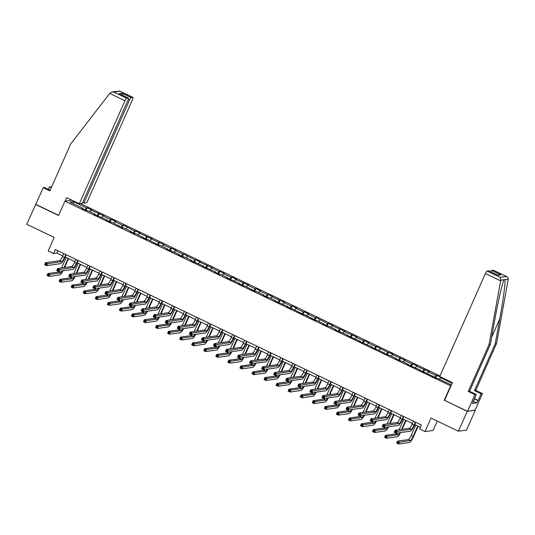 <?xml version="1.0" encoding="UTF-8"?>
<svg xmlns="http://www.w3.org/2000/svg" width="535" height="535" viewBox="0 0 535 535"><rect width="100%" height="100%" fill="white"/><g stroke="black" fill="none" stroke-linecap="round" stroke-linejoin="round"><path stroke-width="0.8" d="M440.004 375.958L80.451 203.594M444.592 400.274L467.229 411.368L475.093 410.118M475.321 410.225L466.527 430.08L458.428 431.223L430.996 418.076L425.011 431.571L433.109 430.428L437.255 421.072M50.176 190.233L44.525 187.524L43.235 187.711L26.75 224.285L54.182 237.433L48.203 250.935L53.607 253.53L56.891 253.068L62.809 255.904M467.229 411.368L458.428 431.223M35.551 204.43L58.576 215.471L64.916 201.173L71.877 200.19M64.916 201.173L450.925 385.976M82.905 208.81L82.985 208.356L82.189 208.469L86.824 210.69L87.62 210.576L95.043 214.134L94.24 214.247L107.094 219.912L106.298 220.025L110.932 222.252L111.735 222.139L122.99 228.03L123.786 227.917L131.209 231.474L130.406 231.588L135.047 233.808L135.843 233.695L147.098 239.586L147.901 239.473L159.156 245.364L159.958 245.251L167.375 248.808L166.572 248.922L179.432 254.586L178.63 254.7L183.264 256.927L184.067 256.813L191.483 260.371L190.687 260.485L203.541 266.149L202.738 266.263L215.598 271.927L214.796 272.041L219.43 274.261L220.233 274.147L227.649 277.705L226.853 277.819L239.707 283.483L238.904 283.597L243.545 285.824L244.341 285.71L255.603 291.602L256.399 291.488L263.815 295.046L263.019 295.159L267.654 297.38L268.456 297.266L275.873 300.824L275.077 300.938L287.93 306.602L287.128 306.715L291.769 308.936L292.565 308.822L303.82 314.72L304.622 314.607L315.877 320.498L316.673 320.385L324.096 323.942L323.294 324.056L327.935 326.276L328.731 326.163L336.147 329.721L335.351 329.834L339.986 332.054L340.788 331.941L348.205 335.498L347.409 335.612L360.262 341.276L359.46 341.39L372.313 347.055L371.517 347.168L376.152 349.395L376.954 349.281L388.209 355.173L389.005 355.059L396.428 358.617L395.626 358.731L400.267 360.951L401.063 360.837L408.486 364.395L407.683 364.509L420.537 370.173L419.741 370.287L424.375 372.507L425.178 372.393L436.433 378.292L437.229 378.178L450.37 384.471L451.674 384.29M82.985 208.356L69.851 202.056L73.175 201.588L86.316 207.888L87.111 207.774L85.995 210.295M452.135 383.254L440.559 377.703L441.355 377.59L436.72 375.369L435.918 375.483L428.502 371.925L429.297 371.812L416.444 366.147L417.246 366.034L412.605 363.813L411.81 363.927L404.393 360.369L405.189 360.256L392.336 354.591L393.131 354.478L388.497 352.251L387.701 352.364L376.439 346.473L375.644 346.586L368.227 343.029L369.023 342.915L364.388 340.695L363.586 340.808L356.17 337.251L356.965 337.137L344.112 331.473L344.914 331.359L332.061 325.695L332.857 325.581L328.222 323.354L327.42 323.468L316.165 317.576L315.362 317.69L307.946 314.132L308.748 314.018L304.107 311.798L303.312 311.912L295.888 308.354L296.691 308.24L292.056 306.02L291.254 306.134L283.838 302.576L284.633 302.462L271.78 296.798L272.582 296.684L267.941 294.457L267.146 294.571L259.722 291.02L260.525 290.906L255.89 288.679L255.088 288.793L247.672 285.235L248.467 285.122L235.614 279.457L236.416 279.344L231.775 277.123L230.98 277.237L223.556 273.679L224.359 273.566L219.718 271.345L218.922 271.459L211.506 267.901L212.301 267.788L199.448 262.123L200.244 262.01L195.609 259.783L194.814 259.896L183.552 254.005L182.756 254.118L175.34 250.561L176.135 250.447L171.501 248.227L170.698 248.34L163.282 244.783L164.078 244.669L151.224 239.005L152.027 238.891L139.174 233.227L139.969 233.113L135.335 230.886L134.532 231L123.277 225.108L122.482 225.222L115.058 221.664L115.861 221.55L111.22 219.33L110.424 219.444L103.008 215.886L103.803 215.772L90.95 210.108L91.746 209.994L87.111 207.774M425.011 431.571L419.601 428.983L421.359 425.011L55.372 249.557L53.607 253.53M94.962 214.595L95.043 214.134M90.95 210.108L89.873 211.659M98.366 213.666L97.036 215.585M107.02 220.373L107.094 219.912M103.008 215.886L101.931 217.437M110.424 219.444L109.093 221.37M119.071 226.151L119.151 225.696M115.058 221.664L113.988 223.215M122.482 225.222L121.151 227.148M131.129 231.929L131.209 231.474M127.116 227.449L126.039 228.993M134.532 231L133.202 232.926M143.186 237.707L143.26 237.252M139.174 233.227L138.097 234.778M146.59 236.784L145.259 238.704M155.237 243.492L155.317 243.03M151.224 239.005L150.154 240.556M158.648 242.562L157.317 244.482M167.294 249.27L167.375 248.808M163.282 244.783L162.212 246.334M170.698 248.34L169.368 250.266M179.352 255.048L179.432 254.586M175.34 250.561L174.263 252.112M182.756 254.118L181.425 256.044M191.403 260.826L191.483 260.371M187.39 256.339L186.32 257.89M194.814 259.896L193.483 261.822M203.46 266.604L203.541 266.149M199.448 262.123L198.378 263.675M206.864 265.674L205.534 267.6M215.518 272.382L215.598 271.927M211.506 267.901L210.429 269.453M218.922 271.459L217.591 273.378M227.569 278.167L227.649 277.705M223.556 273.679L222.486 275.231M230.98 277.237L229.649 279.156M239.626 283.945L239.707 283.483M235.614 279.457L234.544 281.009M243.03 283.015L241.7 284.941M251.684 289.723L251.764 289.268M247.672 285.235L246.595 286.787M255.088 288.793L253.757 290.719M263.735 295.501L263.815 295.046M259.722 291.02L258.652 292.565M267.146 294.571L265.815 296.497M275.792 301.279L275.873 300.824M271.78 296.798L270.71 298.349M279.196 300.356L277.866 302.275M287.85 307.063L287.93 306.602M283.838 302.576L282.761 304.127M291.254 306.134L289.923 308.053M299.901 312.841L299.981 312.38M295.888 308.354L294.818 309.905M303.312 311.912L301.981 313.838M311.959 318.619L312.039 318.158M307.946 314.132L306.876 315.683M315.362 317.69L314.038 319.616M324.016 324.397L324.096 323.942M320.004 319.91L318.927 321.461M327.42 323.468L326.089 325.394M336.067 330.175L336.147 329.721M332.061 325.695L330.984 327.246M339.478 329.246L338.147 331.172M348.124 335.953L348.205 335.498M344.112 331.473L343.042 333.024M351.535 335.03L350.204 336.95M360.182 341.738L360.262 341.276M356.17 337.251L355.093 338.802M363.586 340.808L362.255 342.728M372.24 347.516L372.313 347.055M368.227 343.029L367.15 344.58M375.644 346.586L374.313 348.512M384.29 353.294L384.371 352.839M380.278 348.807L379.208 350.358M387.701 352.364L386.37 354.29M396.348 359.072L396.428 358.617M392.336 354.591L391.259 356.143M399.752 358.142L398.421 360.068M408.406 364.85L408.486 364.395M404.393 360.369L403.316 361.921M411.81 363.927L410.479 365.846M420.457 370.635L420.537 370.173M416.444 366.147L415.374 367.699M423.867 369.705L422.536 371.624M432.514 376.413L432.594 375.951M428.502 371.925L427.432 373.477M435.918 375.483L434.587 377.409M440.559 377.703L439.482 379.255M444.197 400.327L450.53 386.036M65.163 257.027L74.86 261.682M77.221 262.812L86.917 267.46M89.271 268.59L98.975 273.238M101.329 274.368L111.033 279.016M113.387 280.146L123.083 284.794M125.437 285.924L135.141 290.579M137.495 291.702L147.199 296.357M149.553 297.487L159.249 302.135M161.603 303.265L171.307 307.913M173.661 309.043L183.365 313.691M185.719 314.821L195.415 319.475M197.769 320.599L207.473 325.253M209.827 326.383L219.531 331.031M221.885 332.161L231.581 336.809M233.935 337.939L243.639 342.587M245.993 343.717L255.697 348.365M258.051 349.495L267.747 354.15M270.108 355.273L279.805 359.928M282.159 361.058L291.863 365.706M294.217 366.836L303.913 371.484M306.274 372.614L315.971 377.262M318.325 378.392L328.029 383.047M330.383 384.17L340.079 388.825M342.44 389.955L352.137 394.603M354.491 395.733L364.195 400.381M366.549 401.511L376.252 406.159M378.606 407.289L388.303 411.937M390.657 413.067L400.361 417.721M402.715 418.845L412.418 423.499M414.772 424.63L420.343 427.298M73.175 201.588L73.556 203.835M86.316 207.888L84.985 209.807M57.907 250.775L56.891 253.068M436.72 375.369L435.604 377.891M424.663 369.591L423.546 372.113M412.605 363.813L411.489 366.335M400.555 358.035L399.438 360.557M388.497 352.251L387.38 354.772M376.439 346.473L375.323 348.994M364.388 340.695L363.272 343.216M352.331 334.917L351.214 337.438M340.273 329.139L339.157 331.66M328.222 323.354L327.106 325.875M316.165 317.576L315.048 320.097M304.107 311.798L302.991 314.319M292.056 306.02L290.933 308.541M279.999 300.242L278.882 302.763M267.941 294.457L266.825 296.985M255.89 288.679L254.767 291.2M243.833 282.901L242.716 285.423M231.775 277.123L230.659 279.644M219.718 271.345L218.601 273.866M207.667 265.567L206.55 268.088M195.609 259.783L194.493 262.304M183.552 254.005L182.435 256.526M171.501 248.227L170.384 250.748M159.443 242.449L158.327 244.97M147.386 236.671L146.269 239.192M135.335 230.886L134.218 233.414M123.277 225.108L122.161 227.629M111.22 219.33L110.103 221.851M99.169 213.552L98.052 216.073M413.428 421.205L412.111 424.181A4.387 0.93 -64.4 0 1 409.255 428.308L395.151 430.307L397.084 431.23L396.201 433.216L410.312 431.223A6.574 1.391 115.6 0 0 414.592 425.031L415.782 422.336M415.361 422.135L414.043 425.111A4.387 0.93 -64.4 0 1 411.188 429.237L395.954 431.591L395.184 431.217L394.83 432.012L395.606 432.38L395.954 431.591M395.606 432.38L396.201 433.216L394.275 432.293L395.151 430.307L395.184 431.217M394.275 432.293L394.83 432.012M415.802 425.118L411.208 435.477A4.387 0.93 -64.4 0 1 408.352 439.603L397.532 441.134L399.464 442.064L398.582 444.043L409.409 442.519A6.574 1.391 115.6 0 0 413.689 436.326L418.156 426.248M417.728 426.047L413.14 436.406A4.387 0.93 -64.4 0 1 410.285 440.532L398.334 442.418L397.565 442.05L397.211 442.84L397.986 443.214L398.334 442.418M397.986 443.214L398.582 444.043L396.656 443.12L397.532 441.134L397.565 442.05M396.656 443.12L397.211 442.84M474.364 398.615L478.17 400.441L481.125 393.773L474.485 390.583L495.249 343.724L496.54 343.544L508.25 279.15C508.297 277.866 507.601 276.929 506.163 276.348L493.297 270.182A2.628 0.555 -64.4 0 1 493.377 270.188A2.628 0.555 -64.4 0 1 493.437 270.249M495.249 343.724L499.757 318.954C503.034 301.345 505.635 281.771 504.993 279.611L503.957 279.919M481.125 393.773L482.416 393.586L475.026 410.265L467.523 411.328L444.572 400.327L452.416 382.612L439.743 376.54L485.392 273.532A2.628 0.555 -64.4 0 1 487.104 271.058L488.769 270.817A2.628 0.555 -64.4 0 1 488.85 270.83A2.628 0.555 -64.4 0 1 488.91 270.884M474.485 390.583L475.776 390.403L482.416 393.586M496.54 343.544L475.776 390.403M473.328 400.956L472.539 403.47L476.765 402.875L477.822 400.494L474.284 398.796M473.595 401.089L476.204 394.469L474.913 394.649L467.523 411.328M478.17 400.441L477.822 400.494M487.104 271.058L499.971 277.224L500.78 280.206L489.03 344.607L468.265 391.466L469.556 391.279L476.204 394.469M468.265 391.466L474.913 394.649M489.03 344.607L490.321 344.42L469.556 391.279M500.78 280.206L504.037 279.745C502.552 282.206 497.971 302.061 494.835 319.649L490.321 344.42M490.562 271.653A2.628 0.555 -64.4 0 1 491.632 270.416L493.297 270.182M476.765 402.875L473.502 401.31M497.537 275.023L488.769 270.817M491.632 270.416L500.907 274.856L497.403 274.93M493.377 270.188L506.571 276.515L499.971 277.224M109.708 93.431L112.029 91.933L113.808 92.1L126.675 98.273A2.628 0.555 115.6 0 0 124.963 100.747L109.708 93.431L70.647 144.035L49.882 190.895L43.235 187.711M82.644 202.538L83.848 203.113L86.824 202.691L132.473 99.684A2.628 0.555 115.6 0 0 132.954 97.403A2.628 0.555 115.6 0 0 132.874 97.397L131.209 97.631A2.628 0.555 115.6 0 0 129.497 100.105L128.266 99.517M83.848 203.113L129.497 100.105M48.331 189.35L49.447 186.829L51.587 187.049M51.293 187.711L49.447 186.829M65.109 201.147L66.641 197.676L79.32 203.755L82.296 203.333L127.939 100.326A2.628 0.555 115.6 0 0 128.42 98.045A2.628 0.555 115.6 0 0 128.34 98.032L126.675 98.273M79.32 203.755L124.963 100.747M35.845 204.383L58.643 215.317M122.849 95.37L121.933 93.184L131.209 97.631M128.34 98.032L119.847 93.966M132.874 97.397L119.76 91.084L112.029 91.933M401.377 415.428L400.053 418.403A4.387 0.93 -64.4 0 1 397.204 422.53L383.093 424.522L385.026 425.452L384.15 427.438L398.254 425.445A6.574 1.391 115.6 0 0 402.534 419.253L403.731 416.558M403.31 416.357L401.986 419.333A4.387 0.93 -64.4 0 1 399.137 423.459L383.903 425.806L383.127 425.439L382.772 426.234L383.548 426.602L383.903 425.806M383.548 426.602L384.15 427.438L382.217 426.509L383.093 424.522L383.127 425.439M382.217 426.509L382.772 426.234M389.319 409.649L388.002 412.625A4.387 0.93 -64.4 0 1 385.146 416.752L371.043 418.744L372.975 419.674L372.092 421.66L386.196 419.661A6.574 1.391 115.6 0 0 390.476 413.475L391.673 410.78M391.252 410.579L389.935 413.555A4.387 0.93 -64.4 0 1 387.079 417.674L371.845 420.029L371.069 419.661L370.722 420.457L371.491 420.824L371.845 420.029M371.491 420.824L372.092 421.66L370.16 420.731L371.043 418.744L371.069 419.661M370.16 420.731L370.722 420.457M402.18 429.311L406.098 420.47M405.677 420.269L401.631 429.391M403.744 419.34L399.157 429.699A4.387 0.93 -64.4 0 1 399.137 429.739M400.033 432.675A4.387 0.93 -64.4 0 1 398.234 434.748L387.407 436.279L386.531 438.265L397.351 436.734A6.574 1.391 115.6 0 0 400.635 432.588M397.197 433.076A4.387 0.93 -64.4 0 1 396.301 433.825L385.474 435.356L387.407 436.279L386.283 436.64L385.508 436.266L385.153 437.062L385.929 437.436L386.283 436.64M385.929 437.436L386.531 438.265L384.598 437.342L385.474 435.356L385.508 436.266M384.598 437.342L385.153 437.062M390.129 423.533L394.041 414.692M393.62 414.491L389.58 423.606M391.687 413.562L387.099 423.921A4.387 0.93 -64.4 0 1 387.079 423.961M387.975 426.897A4.387 0.93 -64.4 0 1 386.176 428.97L375.356 430.501L374.473 432.487L385.294 430.956A6.574 1.391 115.6 0 0 388.584 426.81M385.146 427.298A4.387 0.93 -64.4 0 1 384.244 428.047L373.423 429.578L375.356 430.501L374.226 430.862L373.45 430.488L373.102 431.284L373.871 431.651L374.226 430.862M373.871 431.651L374.473 432.487L372.541 431.564L373.423 429.578L373.45 430.488M372.541 431.564L373.102 431.284M377.262 403.871L375.944 406.847A4.387 0.93 -64.4 0 1 373.089 410.974L358.985 412.966L360.918 413.896L360.035 415.876L374.146 413.883A6.574 1.391 115.6 0 0 378.426 407.697L379.616 405.002M379.195 404.794L377.877 407.77A4.387 0.93 -64.4 0 1 375.022 411.896L359.787 414.25L359.018 413.883L358.664 414.672L359.44 415.046L359.787 414.25M359.44 415.046L360.035 415.876L358.102 414.953L358.985 412.966L359.018 413.883M358.102 414.953L358.664 414.672M365.211 398.093L363.887 401.069A4.387 0.93 -64.4 0 1 361.038 405.196L346.927 407.188L348.86 408.111L347.984 410.098L362.088 408.105A6.574 1.391 115.6 0 0 366.368 401.919L367.565 399.217M367.137 399.016L365.82 401.992A4.387 0.93 -64.4 0 1 362.971 406.118L347.737 408.472L346.961 408.105L346.606 408.894L347.382 409.268L347.737 408.472M347.382 409.268L347.984 410.098L346.051 409.175L346.927 407.188L346.961 408.105M346.051 409.175L346.606 408.894M353.154 392.309L351.836 395.285A4.387 0.93 -64.4 0 1 348.981 399.411L334.877 401.41L336.809 402.333L335.926 404.32L350.03 402.327A6.574 1.391 115.6 0 0 354.31 396.134L355.507 393.439M355.086 393.238L353.769 396.214A4.387 0.93 -64.4 0 1 350.913 400.34L335.679 402.694L334.903 402.32L334.556 403.116L335.325 403.49L335.679 402.694M335.325 403.49L335.926 404.32L333.994 403.397L334.877 401.41L334.903 402.32M333.994 403.397L334.556 403.116M378.071 417.755L381.99 408.914M381.562 408.707L377.523 417.828M379.636 407.784L375.042 418.143A4.387 0.93 -64.4 0 1 375.022 418.183M375.924 421.119A4.387 0.93 -64.4 0 1 374.119 423.192L363.298 424.723L362.416 426.709L373.243 425.178A6.574 1.391 115.6 0 0 376.526 421.032M373.089 421.52A4.387 0.93 -64.4 0 1 372.186 422.269L361.366 423.794L363.298 424.723L362.168 425.084L361.399 424.71L361.045 425.506L361.82 425.873L362.168 425.084M361.82 425.873L362.416 426.709L360.49 425.78L361.366 423.794L361.399 424.71M360.49 425.78L361.045 425.506M366.014 411.97L369.932 403.129M369.511 402.929L365.465 412.05M367.578 402.006L362.991 412.358A4.387 0.93 -64.4 0 1 362.971 412.405M363.867 415.334A4.387 0.93 -64.4 0 1 362.068 417.414L351.241 418.945L350.365 420.931L361.185 419.4A6.574 1.391 115.6 0 0 364.469 415.254M361.031 415.735A4.387 0.93 -64.4 0 1 360.135 416.484L349.308 418.016L351.241 418.945L350.117 419.3L349.342 418.932L348.987 419.728L349.763 420.095L350.117 419.3M349.763 420.095L350.365 420.931L348.432 420.002L349.308 418.016L349.342 418.932M348.432 420.002L348.987 419.728M353.963 406.192L357.875 397.351M357.454 397.151L353.414 406.272M355.521 396.228L350.933 406.58A4.387 0.93 -64.4 0 1 350.913 406.627M351.809 409.556A4.387 0.93 -64.4 0 1 350.01 411.636L339.19 413.167L338.307 415.147L349.128 413.622A6.574 1.391 115.6 0 0 352.418 409.476M348.981 409.957A4.387 0.93 -64.4 0 1 348.078 410.706L337.257 412.238L339.19 413.167L338.06 413.522L337.284 413.154L336.936 413.95L337.705 414.317L338.06 413.522M337.705 414.317L338.307 415.147L336.375 414.224L337.257 412.238L337.284 413.154M336.375 414.224L336.936 413.95M341.096 386.531L339.778 389.507A4.387 0.93 -64.4 0 1 336.923 393.633L322.819 395.632L324.752 396.555L323.869 398.542L337.98 396.549A6.574 1.391 115.6 0 0 342.26 390.356L343.45 387.661M343.029 387.46L341.711 390.436A4.387 0.93 -64.4 0 1 338.856 394.562L323.621 396.916L322.852 396.542L322.498 397.338L323.274 397.706L323.621 396.916M323.274 397.706L323.869 398.542L321.936 397.612L322.819 395.632L322.852 396.542M321.936 397.612L322.498 397.338M341.905 400.414L345.824 391.573M345.396 391.373L341.357 400.494M343.47 390.443L338.876 400.802A4.387 0.93 -64.4 0 1 338.856 400.842M339.758 403.778A4.387 0.93 -64.4 0 1 337.953 405.858L327.132 407.382L326.25 409.369L337.077 407.837A6.574 1.391 115.6 0 0 340.36 403.691M336.923 404.179A4.387 0.93 -64.4 0 1 336.02 404.928L325.2 406.46L327.132 407.382L326.002 407.744L325.233 407.376L324.879 408.165L325.654 408.539L326.002 407.744M325.654 408.539L326.25 409.369L324.317 408.446L325.2 406.46L325.233 407.376M324.317 408.446L324.879 408.165M329.045 380.753L327.721 383.729A4.387 0.93 -64.4 0 1 324.872 387.855L310.761 389.848L312.694 390.777L311.818 392.764L325.922 390.764A6.574 1.391 115.6 0 0 330.202 384.578L331.399 381.883M330.971 381.682L329.654 384.658A4.387 0.93 -64.4 0 1 326.798 388.784L311.571 391.132L310.795 390.764L310.44 391.56L311.216 391.928L311.571 391.132M311.216 391.928L311.818 392.764L309.885 391.834L310.761 389.848L310.795 390.764M309.885 391.834L310.44 391.56M329.848 394.636L333.766 385.795M333.345 385.595L329.299 394.71M331.412 384.665L326.818 395.024A4.387 0.93 -64.4 0 1 326.805 395.064M327.701 398A4.387 0.93 -64.4 0 1 325.902 400.073L315.075 401.604L314.199 403.591L325.019 402.059A6.574 1.391 115.6 0 0 328.303 397.913M324.865 398.401A4.387 0.93 -64.4 0 1 323.969 399.15L313.142 400.682L315.075 401.604L313.951 401.966L313.176 401.591L312.821 402.387L313.597 402.761L313.951 401.966M313.597 402.761L314.199 403.591L312.266 402.668L313.142 400.682L313.176 401.591M312.266 402.668L312.821 402.387M316.987 374.975L315.67 377.951A4.387 0.93 -64.4 0 1 312.814 382.077L298.711 384.07L300.643 384.999L299.76 386.986L313.864 384.986A6.574 1.391 115.6 0 0 318.144 378.8L319.341 376.105M318.92 375.898L317.603 378.874A4.387 0.93 -64.4 0 1 314.747 383L299.513 385.354L298.737 384.986L298.39 385.782L299.159 386.15L299.513 385.354M299.159 386.15L299.76 386.986L297.828 386.056L298.711 384.07L298.737 384.986M297.828 386.056L298.39 385.782M317.79 388.858L321.709 380.017M321.288 379.81L317.248 388.932M319.355 378.887L314.767 389.246A4.387 0.93 -64.4 0 1 314.747 389.286M315.643 392.222A4.387 0.93 -64.4 0 1 313.844 394.295L303.024 395.826L302.141 397.813L312.962 396.281A6.574 1.391 115.6 0 0 316.245 392.135M312.814 392.623A4.387 0.93 -64.4 0 1 311.912 393.372L301.091 394.904L303.024 395.826L301.894 396.188L301.118 395.813L300.77 396.609L301.539 396.977L301.894 396.188M301.539 396.977L302.141 397.813L300.209 396.883L301.091 394.904L301.118 395.813M300.209 396.883L300.77 396.609M304.93 369.197L303.612 372.173A4.387 0.93 -64.4 0 1 300.757 376.299L286.653 378.292L288.586 379.215L287.703 381.201L301.814 379.208A6.574 1.391 115.6 0 0 306.094 373.022L307.284 370.327M306.863 370.12L305.545 373.096A4.387 0.93 -64.4 0 1 302.69 377.222L287.455 379.576L286.686 379.208L286.332 379.997L287.108 380.372L287.455 379.576M287.108 380.372L287.703 381.201L285.77 380.278L286.653 378.292L286.686 379.208M285.77 380.278L286.332 379.997M305.739 383.08L309.658 374.239M309.23 374.032L305.191 383.154M307.297 373.109L302.71 383.468A4.387 0.93 -64.4 0 1 302.69 383.508M303.592 386.444A4.387 0.93 -64.4 0 1 301.787 388.517L290.966 390.048L290.084 392.035L300.911 390.503A6.574 1.391 115.6 0 0 304.194 386.357M300.757 386.838A4.387 0.93 -64.4 0 1 299.854 387.594L289.034 389.119L290.966 390.048L289.836 390.403L289.067 390.035L288.713 390.831L289.488 391.199L289.836 390.403M289.488 391.199L290.084 392.035L288.151 391.105L289.034 389.119L289.067 390.035M288.151 391.105L288.713 390.831M292.872 363.419L291.555 366.395A4.387 0.93 -64.4 0 1 288.706 370.514L274.595 372.514L276.528 373.437L275.652 375.423L289.756 373.43A6.574 1.391 115.6 0 0 294.036 367.237L295.233 364.542M294.805 364.342L293.488 367.318A4.387 0.93 -64.4 0 1 290.632 371.444L275.398 373.798L274.629 373.423L274.274 374.219L275.05 374.594L275.398 373.798M275.05 374.594L275.652 375.423L273.719 374.5L274.595 372.514L274.629 373.423M273.719 374.5L274.274 374.219M293.682 377.295L297.6 368.454M297.179 368.254L293.133 377.376M295.246 367.331L290.652 377.683A4.387 0.93 -64.4 0 1 290.639 377.73M291.535 380.659A4.387 0.93 -64.4 0 1 289.736 382.739L278.909 384.27L278.033 386.257L288.853 384.725A6.574 1.391 115.6 0 0 292.137 380.579M288.699 381.06A4.387 0.93 -64.4 0 1 287.803 381.809L276.976 383.341L278.909 384.27L277.785 384.625L277.01 384.257L276.655 385.053L277.431 385.421L277.785 384.625M277.431 385.421L278.033 386.257L276.1 385.327L276.976 383.341L277.01 384.257M276.1 385.327L276.655 385.053M280.822 357.634L279.504 360.61A4.387 0.93 -64.4 0 1 276.649 364.736L262.545 366.736L264.471 367.659L263.594 369.645L277.698 367.652A6.574 1.391 115.6 0 0 281.978 361.459L283.175 358.764M282.754 358.564L281.437 361.54A4.387 0.93 -64.4 0 1 278.581 365.666L263.347 368.02L262.571 367.645L262.224 368.441L262.993 368.809L263.347 368.02M262.993 368.809L263.594 369.645L261.662 368.722L262.545 366.736L262.571 367.645M261.662 368.722L262.224 368.441M281.624 371.517L285.543 362.677M285.122 362.476L281.082 371.598M283.189 361.546L278.601 371.905A4.387 0.93 -64.4 0 1 278.581 371.952M279.477 374.881A4.387 0.93 -64.4 0 1 277.678 376.961L266.858 378.486L265.975 380.472L276.796 378.947A6.574 1.391 115.6 0 0 280.079 374.794M276.642 375.282A4.387 0.93 -64.4 0 1 275.746 376.031L264.925 377.563L266.858 378.486L265.728 378.847L264.952 378.479L264.604 379.268L265.373 379.643L265.728 378.847M265.373 379.643L265.975 380.472L264.043 379.549L264.925 377.563L264.952 378.479M264.043 379.549L264.604 379.268M268.764 351.856L267.447 354.832A4.387 0.93 -64.4 0 1 264.591 358.958L250.487 360.951L252.42 361.881L251.537 363.867L265.641 361.874A6.574 1.391 115.6 0 0 269.928 355.681L271.118 352.986M270.697 352.786L269.379 355.762A4.387 0.93 -64.4 0 1 266.524 359.888L251.289 362.235L250.52 361.867L250.166 362.663L250.935 363.031L251.289 362.235M250.935 363.031L251.537 363.867L249.604 362.937L250.487 360.951L250.52 361.867M249.604 362.937L250.166 362.663M269.573 365.739L273.492 356.898M273.064 356.698L269.025 365.82M271.131 355.768L266.544 366.127A4.387 0.93 -64.4 0 1 266.524 366.167M267.426 369.103A4.387 0.93 -64.4 0 1 265.621 371.176L254.8 372.708L253.918 374.694L264.745 373.162A6.574 1.391 115.6 0 0 268.028 369.016M264.591 369.504A4.387 0.93 -64.4 0 1 263.688 370.253L252.868 371.785L254.8 372.708L253.67 373.069L252.901 372.694L252.547 373.49L253.322 373.865L253.67 373.069M253.322 373.865L253.918 374.694L251.985 373.771L252.868 371.785L252.901 372.694M251.985 373.771L252.547 373.49M256.706 346.078L255.389 349.054A4.387 0.93 -64.4 0 1 252.533 353.18L238.429 355.173L240.362 356.103L239.486 358.089L253.59 356.089A6.574 1.391 115.6 0 0 257.87 349.903L259.067 347.208M258.639 347.008L257.322 349.977A4.387 0.93 -64.4 0 1 254.466 354.103L239.232 356.457L238.463 356.089L238.108 356.885L238.884 357.253L239.232 356.457M238.884 357.253L239.486 358.089L237.553 357.159L238.429 355.173L238.463 356.089M237.553 357.159L238.108 356.885M257.516 359.961L261.434 351.12M261.013 350.92L256.967 360.035M259.08 349.99L254.486 360.349A4.387 0.93 -64.4 0 1 254.473 360.389M255.369 363.325A4.387 0.93 -64.4 0 1 253.57 365.398L242.743 366.93L241.867 368.916L252.687 367.385A6.574 1.391 115.6 0 0 255.971 363.238M252.533 363.726A4.387 0.93 -64.4 0 1 251.637 364.475L240.81 366.007L242.743 366.93L241.613 367.291L240.844 366.916L240.489 367.712L241.265 368.08L241.613 367.291M241.265 368.08L241.867 368.916L239.934 367.993L240.81 366.007L240.844 366.916M239.934 367.993L240.489 367.712M244.655 340.3L243.338 343.276A4.387 0.93 -64.4 0 1 240.482 347.402L226.379 349.395L228.305 350.325L227.428 352.304L241.532 350.311A6.574 1.391 115.6 0 0 245.812 344.125L247.01 341.43M246.588 341.223L245.264 344.199A4.387 0.93 -64.4 0 1 242.415 348.325L227.181 350.679L226.405 350.311L226.058 351.1L226.827 351.475L227.181 350.679M226.827 351.475L227.428 352.304L225.496 351.381L226.379 349.395L226.405 350.311M225.496 351.381L226.058 351.1M245.458 354.183L249.377 345.342M248.956 345.135L244.916 354.257M247.023 344.212L242.435 354.571A4.387 0.93 -64.4 0 1 242.415 354.611M243.311 357.547A4.387 0.93 -64.4 0 1 241.512 359.62L230.685 361.152L229.809 363.138L240.63 361.606A6.574 1.391 115.6 0 0 243.913 357.46M240.476 357.948A4.387 0.93 -64.4 0 1 239.58 358.697L228.759 360.222L230.685 361.152L229.562 361.506L228.786 361.138L228.438 361.934L229.207 362.302L229.562 361.506M229.207 362.302L229.809 363.138L227.877 362.208L228.759 360.222L228.786 361.138M227.877 362.208L228.438 361.934M232.598 334.522L231.28 337.498A4.387 0.93 -64.4 0 1 228.425 341.624L214.321 343.617L216.254 344.54L215.371 346.526L229.475 344.533A6.574 1.391 115.6 0 0 233.762 338.347L234.952 335.646M234.531 335.445L233.213 338.421A4.387 0.93 -64.4 0 1 230.358 342.547L215.123 344.901L214.354 344.533L214 345.322L214.769 345.697L215.123 344.901M214.769 345.697L215.371 346.526L213.438 345.603L214.321 343.617L214.354 344.533M213.438 345.603L214 345.322M233.407 348.399L237.326 339.558M236.898 339.357L232.859 348.479M234.965 338.434L230.378 348.787A4.387 0.93 -64.4 0 1 230.358 348.833M231.26 351.762A4.387 0.93 -64.4 0 1 229.455 353.842L218.634 355.374L217.752 357.36L228.579 355.829A6.574 1.391 115.6 0 0 231.862 351.682M228.425 352.164A4.387 0.93 -64.4 0 1 227.522 352.913L216.702 354.444L218.634 355.374L217.504 355.728L216.735 355.36L216.381 356.156L217.15 356.524L217.504 355.728M217.15 356.524L217.752 357.36L215.819 356.43L216.702 354.444L216.735 355.36M215.819 356.43L216.381 356.156M220.54 328.737L219.223 331.713A4.387 0.93 -64.4 0 1 216.367 335.84L202.263 337.839L204.196 338.762L203.313 340.748L217.424 338.755A6.574 1.391 115.6 0 0 221.704 332.563L222.901 329.868M222.473 329.667L221.156 332.643A4.387 0.93 -64.4 0 1 218.3 336.769L203.066 339.123L202.297 338.749L201.942 339.544L202.718 339.912L203.066 339.123M202.718 339.912L203.313 340.748L201.387 339.825L202.263 337.839L202.297 338.749M201.387 339.825L201.942 339.544M221.35 342.621L225.268 333.78M224.847 333.579L220.801 342.701M222.914 332.65L218.32 343.009A4.387 0.93 -64.4 0 1 218.307 343.055M219.203 345.984A4.387 0.93 -64.4 0 1 217.397 348.064L206.577 349.596L205.701 351.575L216.521 350.05A6.574 1.391 115.6 0 0 219.805 345.904M216.367 346.386A4.387 0.93 -64.4 0 1 215.471 347.135L204.644 348.666L206.577 349.596L205.447 349.95L204.678 349.582L204.323 350.371L205.099 350.746L205.447 349.95M205.099 350.746L205.701 351.575L203.768 350.652L204.644 348.666L204.678 349.582M203.768 350.652L204.323 350.371M208.489 322.959L207.172 325.935A4.387 0.93 -64.4 0 1 204.316 330.062L190.206 332.061L192.139 332.984L191.262 334.97L205.366 332.977A6.574 1.391 115.6 0 0 209.646 326.785L210.843 324.09M210.422 323.889L209.098 326.865A4.387 0.93 -64.4 0 1 206.249 330.991L191.015 333.345L190.239 332.971L189.892 333.766L190.661 334.134L191.015 333.345M190.661 334.134L191.262 334.97L189.33 334.041L190.206 332.061L190.239 332.971M189.33 334.041L189.892 333.766M209.292 336.843L213.211 328.002M212.79 327.801L208.75 336.923M210.857 326.872L206.269 337.231A4.387 0.93 -64.4 0 1 206.249 337.271M207.145 340.207A4.387 0.93 -64.4 0 1 205.346 342.286L194.519 343.811L193.643 345.797L204.464 344.266A6.574 1.391 115.6 0 0 207.747 340.12M204.31 340.608A4.387 0.93 -64.4 0 1 203.414 341.357L192.593 342.888L194.519 343.811L193.396 344.172L192.62 343.804L192.272 344.593L193.041 344.968L193.396 344.172M193.041 344.968L193.643 345.797L191.711 344.874L192.593 342.888L192.62 343.804M191.711 344.874L192.272 344.593M196.432 317.181L195.114 320.157A4.387 0.93 -64.4 0 1 192.259 324.284L178.155 326.276L180.088 327.206L179.205 329.192L193.309 327.193A6.574 1.391 115.6 0 0 197.596 321.007L198.786 318.312M198.365 318.111L197.047 321.087A4.387 0.93 -64.4 0 1 194.192 325.213L178.958 327.56L178.182 327.193L177.834 327.988L178.603 328.356L178.958 327.56M178.603 328.356L179.205 329.192L177.272 328.263L178.155 326.276L178.182 327.193M177.272 328.263L177.834 327.988M197.241 331.065L201.153 322.224M200.732 322.023L196.693 331.138M198.799 321.094L194.212 331.453A4.387 0.93 -64.4 0 1 194.192 331.493M195.094 334.428A4.387 0.93 -64.4 0 1 193.289 336.502L182.468 338.033L181.586 340.019L192.413 338.488A6.574 1.391 115.6 0 0 195.696 334.342M192.259 334.83A4.387 0.93 -64.4 0 1 191.356 335.579L180.536 337.11L182.468 338.033L181.338 338.394L180.562 338.02L180.215 338.815L180.984 339.19L181.338 338.394M180.984 339.19L181.586 340.019L179.653 339.096L180.536 337.11L180.562 338.02M179.653 339.096L180.215 338.815M184.374 311.403L183.057 314.379A4.387 0.93 -64.4 0 1 180.201 318.506L166.097 320.498L168.03 321.428L167.147 323.414L181.258 321.415A6.574 1.391 115.6 0 0 185.538 315.229L186.728 312.534M186.307 312.326L184.99 315.302A4.387 0.93 -64.4 0 1 182.134 319.428L166.9 321.782L166.131 321.415L165.776 322.21L166.552 322.578L166.9 321.782M166.552 322.578L167.147 323.414L165.221 322.485L166.097 320.498L166.131 321.415M165.221 322.485L165.776 322.21M185.184 325.287L189.102 316.446M188.681 316.238L184.635 325.36M186.748 315.316L182.154 325.675A4.387 0.93 -64.4 0 1 182.134 325.715M183.037 328.65A4.387 0.93 -64.4 0 1 181.231 330.724L170.411 332.255L169.528 334.241L180.355 332.71A6.574 1.391 115.6 0 0 183.639 328.564M180.201 329.052A4.387 0.93 -64.4 0 1 179.305 329.801L168.478 331.332L170.411 332.255L169.281 332.616L168.512 332.242L168.157 333.037L168.933 333.405L169.281 332.616M168.933 333.405L169.528 334.241L167.602 333.312L168.478 331.332L168.512 332.242M167.602 333.312L168.157 333.037M172.323 305.625L170.999 308.601A4.387 0.93 -64.4 0 1 168.15 312.728L154.04 314.72L155.973 315.643L155.096 317.629L169.2 315.637A6.574 1.391 115.6 0 0 173.48 309.451L174.677 306.756M174.256 306.548L172.932 309.524A4.387 0.93 -64.4 0 1 170.083 313.65L154.849 316.004L154.073 315.637L153.719 316.426L154.495 316.8L154.849 316.004M154.495 316.8L155.096 317.629L153.164 316.707L154.04 314.72L154.073 315.637M153.164 316.707L153.719 316.426M173.126 319.502L177.045 310.668M176.624 310.46L172.578 319.582M174.691 309.538L170.103 319.897A4.387 0.93 -64.4 0 1 170.083 319.937M170.979 322.873A4.387 0.93 -64.4 0 1 169.18 324.946L158.353 326.477L157.477 328.463L168.298 326.932A6.574 1.391 115.6 0 0 171.581 322.786M168.144 323.267A4.387 0.93 -64.4 0 1 167.248 324.016L156.421 325.548L158.353 326.477L157.23 326.832L156.454 326.464L156.106 327.26L156.875 327.627L157.23 326.832M156.875 327.627L157.477 328.463L155.545 327.534L156.421 325.548L156.454 326.464M155.545 327.534L156.106 327.26M160.266 299.847L158.948 302.823A4.387 0.93 -64.4 0 1 156.093 306.943L141.989 308.942L143.922 309.865L143.039 311.851L157.143 309.859A6.574 1.391 115.6 0 0 161.423 303.666L162.62 300.971M162.199 300.77L160.881 303.746A4.387 0.93 -64.4 0 1 158.026 307.872L142.791 310.226L142.016 309.852L141.668 310.648L142.437 311.022L142.791 310.226M142.437 311.022L143.039 311.851L141.106 310.929L141.989 308.942L142.016 309.852M141.106 310.929L141.668 310.648M161.075 313.724L164.987 304.883M164.566 304.683L160.527 313.804M162.633 303.76L158.046 314.112A4.387 0.93 -64.4 0 1 158.026 314.159M158.922 317.088A4.387 0.93 -64.4 0 1 157.123 319.168L146.302 320.699L145.42 322.685L156.24 321.154A6.574 1.391 115.6 0 0 159.53 317.008M156.093 317.489A4.387 0.93 -64.4 0 1 155.19 318.238L144.37 319.769L146.302 320.699L145.172 321.053L144.396 320.686L144.049 321.481L144.818 321.849L145.172 321.053M144.818 321.849L145.42 322.685L143.487 321.756L144.37 319.769L144.396 320.686M143.487 321.756L144.049 321.481M148.208 294.063L146.891 297.039A4.387 0.93 -64.4 0 1 144.035 301.165L129.931 303.164L131.864 304.087L130.981 306.073L145.092 304.081A6.574 1.391 115.6 0 0 149.372 297.888L150.562 295.193M150.141 294.992L148.824 297.968A4.387 0.93 -64.4 0 1 145.968 302.094L130.734 304.448L129.965 304.074L129.61 304.87L130.386 305.238L130.734 304.448M130.386 305.238L130.981 306.073L129.055 305.144L129.931 303.164L129.965 304.074M129.055 305.144L129.61 304.87M149.018 307.946L152.936 299.105M152.508 298.904L148.469 308.026M150.582 297.975L145.988 308.334A4.387 0.93 -64.4 0 1 145.968 308.381M146.871 311.31A4.387 0.93 -64.4 0 1 145.065 313.39L134.245 314.914L133.362 316.901L144.189 315.376A6.574 1.391 115.6 0 0 147.473 311.223M144.035 311.711A4.387 0.93 -64.4 0 1 143.133 312.46L132.312 313.991L134.245 314.914L133.115 315.275L132.346 314.908L131.991 315.697L132.767 316.071L133.115 315.275M132.767 316.071L133.362 316.901L131.436 315.978L132.312 313.991L132.346 314.908M131.436 315.978L131.991 315.697M136.157 288.285L134.833 291.261A4.387 0.93 -64.4 0 1 131.984 295.387L117.874 297.38L119.807 298.309L118.93 300.296L133.034 298.296A6.574 1.391 115.6 0 0 137.314 292.11L138.511 289.415M138.09 289.214L136.766 292.19A4.387 0.93 -64.4 0 1 133.917 296.316L118.683 298.664L117.907 298.296L117.553 299.092L118.329 299.46L118.683 298.664M118.329 299.46L118.93 300.296L116.998 299.366L117.874 297.38L117.907 298.296M116.998 299.366L117.553 299.092M136.96 302.168L140.879 293.327M140.458 293.126L136.412 302.242M138.525 292.197L133.937 302.556A4.387 0.93 -64.4 0 1 133.917 302.596M134.813 305.532A4.387 0.93 -64.4 0 1 133.014 307.605L122.187 309.136L121.311 311.123L132.132 309.591A6.574 1.391 115.6 0 0 135.415 305.445M131.978 305.933A4.387 0.93 -64.4 0 1 131.082 306.682L120.255 308.213L122.187 309.136L121.064 309.498L120.288 309.123L119.934 309.919L120.709 310.293L121.064 309.498M120.709 310.293L121.311 311.123L119.379 310.2L120.255 308.213L120.288 309.123M119.379 310.2L119.934 309.919M124.1 282.507L122.782 285.483A4.387 0.93 -64.4 0 1 119.927 289.609L105.823 291.602L107.756 292.531L106.873 294.517L120.977 292.518A6.574 1.391 115.6 0 0 125.257 286.332L126.454 283.637M126.033 283.43L124.715 286.406A4.387 0.93 -64.4 0 1 121.86 290.532L106.625 292.886L105.85 292.518L105.502 293.314L106.271 293.682L106.625 292.886M106.271 293.682L106.873 294.517L104.94 293.588L105.823 291.602L105.85 292.518M104.94 293.588L105.502 293.314M124.909 296.39L128.821 287.549M128.4 287.342L124.361 296.464M126.467 286.419L121.88 296.778A4.387 0.93 -64.4 0 1 121.86 296.818M122.756 299.754A4.387 0.93 -64.4 0 1 120.957 301.827L110.136 303.358L109.254 305.345L120.074 303.813A6.574 1.391 115.6 0 0 123.364 299.667M119.927 300.155A4.387 0.93 -64.4 0 1 119.024 300.904L108.204 302.435L110.136 303.358L109.006 303.719L108.23 303.345L107.883 304.141L108.652 304.509L109.006 303.719M108.652 304.509L109.254 305.345L107.321 304.422L108.204 302.435L108.23 303.345M107.321 304.422L107.883 304.141M112.042 276.729L110.725 279.705A4.387 0.93 -64.4 0 1 107.869 283.831L93.765 285.824L95.698 286.753L94.815 288.733L108.926 286.74A6.574 1.391 115.6 0 0 113.206 280.554L114.396 277.859M113.975 277.652L112.658 280.628A4.387 0.93 -64.4 0 1 109.802 284.754L94.568 287.108L93.799 286.74L93.444 287.529L94.22 287.904L94.568 287.108M94.22 287.904L94.815 288.733L92.883 287.81L93.765 285.824L93.799 286.74M92.883 287.81L93.444 287.529M112.852 290.612L116.77 281.771M116.342 281.564L112.303 290.686M114.416 280.641L109.822 291A4.387 0.93 -64.4 0 1 109.802 291.04M110.705 293.976A4.387 0.93 -64.4 0 1 108.899 296.049L98.079 297.58L97.196 299.567L108.023 298.035A6.574 1.391 115.6 0 0 111.307 293.889M107.869 294.377A4.387 0.93 -64.4 0 1 106.967 295.126L96.146 296.651L98.079 297.58L96.949 297.935L96.18 297.567L95.825 298.363L96.601 298.731L96.949 297.935M96.601 298.731L97.196 299.567L95.27 298.637L96.146 296.651L96.18 297.567M95.27 298.637L95.825 298.363M99.992 270.951L98.667 273.927A4.387 0.93 -64.4 0 1 95.819 278.053L81.708 280.046L83.641 280.969L82.764 282.955L96.868 280.962A6.574 1.391 115.6 0 0 101.148 274.776L102.345 272.074M101.918 271.874L100.6 274.85A4.387 0.93 -64.4 0 1 97.744 278.976L82.517 281.33L81.741 280.955L81.387 281.751L82.163 282.126L82.517 281.33M82.163 282.126L82.764 282.955L80.832 282.032L81.708 280.046L81.741 280.955M80.832 282.032L81.387 281.751M100.794 284.827L104.713 275.986M104.292 275.786L100.246 284.908M102.359 274.863L97.771 285.215A4.387 0.93 -64.4 0 1 97.751 285.262M98.647 288.191A4.387 0.93 -64.4 0 1 96.848 290.271L86.021 291.802L85.145 293.789L95.966 292.257A6.574 1.391 115.6 0 0 99.249 288.111M95.812 288.592A4.387 0.93 -64.4 0 1 94.916 289.341L84.089 290.873L86.021 291.802L84.898 292.157L84.122 291.789L83.768 292.585L84.543 292.953L84.898 292.157M84.543 292.953L85.145 293.789L83.213 292.859L84.089 290.873L84.122 291.789M83.213 292.859L83.768 292.585M87.934 265.166L86.617 268.142A4.387 0.93 -64.4 0 1 83.761 272.268L69.657 274.268L71.59 275.191L70.707 277.177L84.811 275.184A6.574 1.391 115.6 0 0 89.091 268.991L90.288 266.296M89.867 266.096L88.549 269.072A4.387 0.93 -64.4 0 1 85.694 273.198L70.459 275.552L69.684 275.177L69.336 275.973L70.105 276.341L70.459 275.552M70.105 276.341L70.707 277.177L68.774 276.254L69.657 274.268L69.684 275.177M68.774 276.254L69.336 275.973M88.743 279.049L92.655 270.208M92.234 270.008L88.195 279.13M90.301 269.078L85.714 279.437A4.387 0.93 -64.4 0 1 85.694 279.484M86.59 282.413A4.387 0.93 -64.4 0 1 84.791 284.493L73.97 286.024L73.088 288.004L83.908 286.479A6.574 1.391 115.6 0 0 87.192 282.333M83.761 282.814A4.387 0.93 -64.4 0 1 82.858 283.563L72.038 285.095L73.97 286.024L72.84 286.379L72.064 286.011L71.717 286.8L72.486 287.175L72.84 286.379M72.486 287.175L73.088 288.004L71.155 287.081L72.038 285.095L72.064 286.011M71.155 287.081L71.717 286.8M75.876 259.388L74.559 262.364A4.387 0.93 -64.4 0 1 71.703 266.49L57.599 268.483L59.532 269.413L58.649 271.399L72.76 269.406A6.574 1.391 115.6 0 0 77.04 263.213L78.23 260.518M77.809 260.318L76.492 263.294A4.387 0.93 -64.4 0 1 73.636 267.42L58.402 269.774L57.633 269.399L57.278 270.195L58.054 270.563L58.402 269.774M58.054 270.563L58.649 271.399L56.717 270.469L57.599 268.483L57.633 269.399M56.717 270.469L57.278 270.195M76.686 273.271L80.604 264.43M80.176 264.23L76.137 273.352M78.244 263.3L73.656 273.659A4.387 0.93 -64.4 0 1 73.636 273.699M74.539 276.635A4.387 0.93 -64.4 0 1 72.733 278.715L61.913 280.24L61.03 282.226L71.857 280.694A6.574 1.391 115.6 0 0 75.141 276.548M71.703 277.036A4.387 0.93 -64.4 0 1 70.801 277.785L59.98 279.317L61.913 280.24L60.783 280.601L60.014 280.233L59.659 281.022L60.435 281.397L60.783 280.601M60.435 281.397L61.03 282.226L59.097 281.303L59.98 279.317L60.014 280.233M59.097 281.303L59.659 281.022M63.825 253.61L62.501 256.586A4.387 0.93 -64.4 0 1 59.652 260.712L45.542 262.705L47.475 263.635L46.599 265.621L60.702 263.621A6.574 1.391 115.6 0 0 64.982 257.435L66.179 254.74M65.751 254.54L64.434 257.516A4.387 0.93 -64.4 0 1 61.578 261.635L46.351 263.989L45.575 263.621L45.221 264.417L45.997 264.785L46.351 263.989M45.997 264.785L46.599 265.621L44.666 264.691L45.542 262.705L45.575 263.621M44.666 264.691L45.221 264.417M64.628 267.493L68.547 258.652M68.126 258.452L64.08 267.567M66.193 257.522L61.599 267.881A4.387 0.93 -64.4 0 1 61.585 267.921M62.481 270.857A4.387 0.93 -64.4 0 1 60.682 272.93L49.855 274.462L48.979 276.448L59.8 274.916A6.574 1.391 115.6 0 0 63.083 270.77M59.646 271.258A4.387 0.93 -64.4 0 1 58.75 272.007L47.923 273.539L49.855 274.462L48.732 274.823L47.956 274.448L47.602 275.244L48.377 275.612L48.732 274.823M48.377 275.612L48.979 276.448L47.047 275.525L47.923 273.539L47.956 274.448M47.047 275.525L47.602 275.244M414.043 425.111L412.111 424.181M411.188 429.237L409.255 428.308M413.14 436.406L411.208 435.477M410.285 440.532L408.352 439.603M508.25 279.15L504.993 279.611M500.907 274.856L498.038 275.264M500.646 280.842L485.392 273.532M491.611 337.338L499.757 318.954M120.007 91.224L113.808 92.1M119.064 93.592L121.933 93.184M401.986 419.333L400.053 418.403M399.137 423.459L397.204 422.53M389.935 413.555L388.002 412.625M387.079 417.674L385.146 416.752M398.234 434.748L396.301 433.825M386.176 428.97L384.244 428.047M377.877 407.77L375.944 406.847M375.022 411.896L373.089 410.974M365.82 401.992L363.887 401.069M362.971 406.118L361.038 405.196M353.769 396.214L351.836 395.285M350.913 400.34L348.981 399.411M374.119 423.192L372.186 422.269M362.068 417.414L360.135 416.484M350.01 411.636L348.078 410.706M341.711 390.436L339.778 389.507M338.856 394.562L336.923 393.633M337.953 405.858L336.02 404.928M329.654 384.658L327.721 383.729M326.798 388.784L324.872 387.855M325.902 400.073L323.969 399.15M317.603 378.874L315.67 377.951M314.747 383L312.814 382.077M313.844 394.295L311.912 393.372M305.545 373.096L303.612 372.173M302.69 377.222L300.757 376.299M301.787 388.517L299.854 387.594M293.488 367.318L291.555 366.395M290.632 371.444L288.706 370.514M289.736 382.739L287.803 381.809M281.437 361.54L279.504 360.61M278.581 365.666L276.649 364.736M277.678 376.961L275.746 376.031M269.379 355.762L267.447 354.832M266.524 359.888L264.591 358.958M265.621 371.176L263.688 370.253M257.322 349.977L255.389 349.054M254.466 354.103L252.533 353.18M253.57 365.398L251.637 364.475M245.264 344.199L243.338 343.276M242.415 348.325L240.482 347.402M241.512 359.62L239.58 358.697M233.213 338.421L231.28 337.498M230.358 342.547L228.425 341.624M229.455 353.842L227.522 352.913M221.156 332.643L219.223 331.713M218.3 336.769L216.367 335.84M217.397 348.064L215.471 347.135M209.098 326.865L207.172 325.935M206.249 330.991L204.316 330.062M205.346 342.286L203.414 341.357M197.047 321.087L195.114 320.157M194.192 325.213L192.259 324.284M193.289 336.502L191.356 335.579M184.99 315.302L183.057 314.379M182.134 319.428L180.201 318.506M181.231 330.724L179.305 329.801M172.932 309.524L170.999 308.601M170.083 313.65L168.15 312.728M169.18 324.946L167.248 324.016M160.881 303.746L158.948 302.823M158.026 307.872L156.093 306.943M157.123 319.168L155.19 318.238M148.824 297.968L146.891 297.039M145.968 302.094L144.035 301.165M145.065 313.39L143.133 312.46M136.766 292.19L134.833 291.261M133.917 296.316L131.984 295.387M133.014 307.605L131.082 306.682M124.715 286.406L122.782 285.483M121.86 290.532L119.927 289.609M120.957 301.827L119.024 300.904M112.658 280.628L110.725 279.705M109.802 284.754L107.869 283.831M108.899 296.049L106.967 295.126M100.6 274.85L98.667 273.927M97.744 278.976L95.819 278.053M96.848 290.271L94.916 289.341M88.549 269.072L86.617 268.142M85.694 273.198L83.761 272.268M84.791 284.493L82.858 283.563M76.492 263.294L74.559 262.364M73.636 267.42L71.703 266.49M72.733 278.715L70.801 277.785M64.434 257.516L62.501 256.586M61.578 261.635L59.652 260.712M60.682 272.93L58.75 272.007M488.85 270.83L497.797 275.117M128.42 98.045L119.472 93.759M119.76 91.084L132.954 97.403"/></g></svg>
